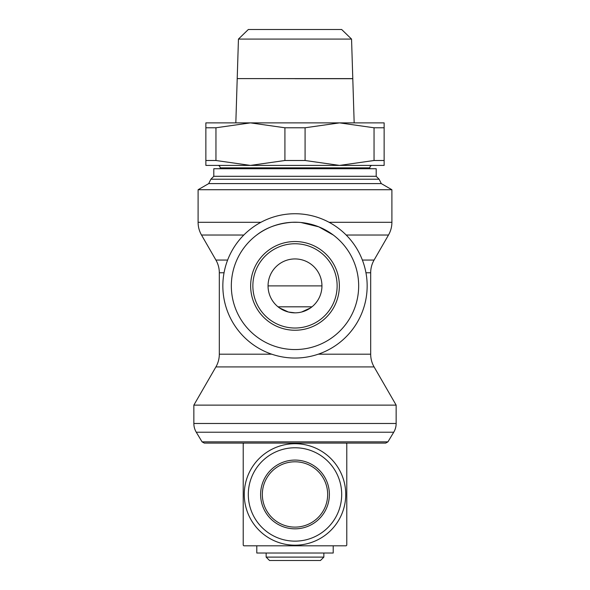 <?xml version="1.0" encoding="UTF-8"?>
<svg xmlns="http://www.w3.org/2000/svg" width="590" height="590" viewBox="0 0 590 590"><rect width="100%" height="100%" fill="white"/><g stroke="black" fill="none" stroke-linecap="round" stroke-linejoin="round"><path stroke-width="0.89" d="M202.068 441.858L204.295 443.097L385.705 443.097L387.932 441.858L202.068 441.858L196.278 432.227A16.977 16.977 0 0 1 193.852 423.487L396.148 423.487A16.977 16.977 0 0 1 393.722 432.227L196.278 432.227M362.371 260.057L374.082 260.057A25.466 25.466 0 0 0 370.682 272.764L370.682 354.192A25.466 25.466 0 0 0 374.097 366.921L396.148 405.124L193.852 405.124L193.852 423.487M271.739 354.192L219.318 354.192A25.466 25.466 0 0 1 215.903 366.921L193.852 405.124M227.629 260.057L215.918 260.057A25.466 25.466 0 0 1 219.318 272.764L224.053 272.764L219.318 272.764L219.318 354.192M243.818 235.027L201.507 235.027A25.466 25.466 0 0 1 198.1 222.297L260.913 222.297M256.709 235.027C266.024 227.696 277.787 223.455 291.998 222.297L298.002 222.297M376.199 176.299L376.199 168.733L213.801 168.733L213.801 176.299L376.199 176.299L379.127 179.227L381.295 183.601L391.893 189.722L391.9 222.297A25.466 25.466 0 0 1 388.493 235.027L346.183 235.027M300.9 222.496L318.784 226.833L333.291 235.027M391.893 189.722L198.107 189.722L198.1 222.297M381.295 183.601L208.705 183.601L198.107 189.722M379.127 179.227L210.873 179.227L208.705 183.601M220.166 167.862L369.834 167.862A2.544 2.544 0 0 1 371.73 165.407L218.27 165.407A2.544 2.544 0 0 1 220.166 167.862L220.166 168.733M305.082 160.502L284.918 160.502L250.433 165.407L384.134 165.407L384.134 160.502L374.045 160.502L339.567 165.407L305.082 160.502L305.082 127.779L339.567 122.875L250.433 122.875L284.918 127.779L305.082 127.779M295 78.647L246.79 78.61M351.552 39.08L341.669 29.5L248.331 29.5L238.448 39.08L237.209 78.61L352.791 78.61L351.552 39.08L238.448 39.08M295 358.042A72.157 72.157 0 0 0 367.157 285.892A72.157 72.157 0 0 0 295 213.735A72.157 72.157 0 0 0 222.843 285.892A72.157 72.157 0 0 0 295 358.042M295 349.553A63.668 63.668 0 0 0 358.668 285.892A63.668 63.668 0 0 0 295 222.224A63.668 63.668 0 0 0 231.332 285.892A63.668 63.668 0 0 0 295 349.553M339.353 285.892A44.353 44.353 0 0 0 295 241.539A44.353 44.353 0 0 0 250.647 285.892A44.353 44.353 0 0 0 295 330.245A44.353 44.353 0 0 0 339.353 285.892A44.353 44.353 0 0 1 295 330.245A44.353 44.353 0 0 1 250.647 285.892M243.832 443.097A72.496 72.496 0 0 0 243.22 443.717L243.22 545.19A72.496 72.496 0 0 0 243.832 545.809L346.168 545.809L333.203 545.809L333.203 553.022L256.798 553.022L256.798 545.809L243.832 545.809M346.168 545.809A72.496 72.496 0 0 0 346.78 545.19L346.78 443.717A72.496 72.496 0 0 0 346.168 443.097M345.733 494.45A50.733 50.733 0 0 1 295 545.19A50.733 50.733 0 0 1 244.267 494.45A50.733 50.733 0 0 1 295 443.717A50.733 50.733 0 0 1 345.733 494.45M248.309 494.45A46.691 46.691 0 0 0 295 541.141A46.691 46.691 0 0 0 341.691 494.45A46.691 46.691 0 0 0 295 447.766A46.691 46.691 0 0 0 248.309 494.45M329.382 494.45A34.382 34.382 0 0 0 295 460.075A34.382 34.382 0 0 0 260.618 494.45A34.382 34.382 0 0 0 295 528.832A34.382 34.382 0 0 0 329.382 494.45A34.382 34.382 0 0 1 295 528.832A34.382 34.382 0 0 1 260.618 494.45M295 557.108L266.142 557.108L269.534 560.5L320.466 560.5L323.858 557.108L295 557.108M256.798 545.809L333.203 545.809M295 312.84L288.414 312.022L279.35 307.832M310.65 307.832L301.586 312.022M321.948 285.892A26.948 26.948 0 0 1 295 312.84A26.948 26.948 0 0 1 268.052 285.892A26.948 26.948 0 0 1 295 258.936A26.948 26.948 0 0 1 321.948 285.892L268.052 285.892M278.023 306.822L311.977 306.822M354.17 122.875L352.791 78.691L295 78.691M205.866 165.407L250.433 165.407L215.955 160.502L205.866 160.502L205.866 165.407M384.134 127.779L384.134 122.875L339.567 122.875L374.045 127.779L384.134 127.779L384.134 160.502M205.866 122.875L205.866 127.779L215.955 127.779L250.433 122.875L205.866 122.875M374.045 127.779L374.045 160.502M284.918 127.779L284.918 160.502M205.866 127.779L205.866 160.502M215.955 160.502L215.955 127.779M374.097 366.921L215.903 366.921M370.682 272.764L365.947 272.764M391.9 222.297L329.087 222.297M370.682 354.192L318.261 354.192M337.133 285.892A42.133 42.133 0 0 0 295 243.751A42.133 42.133 0 0 0 252.867 285.892A42.133 42.133 0 0 0 295 328.025A42.133 42.133 0 0 0 337.133 285.892M327.664 494.45A32.664 32.664 0 0 0 295 461.793A32.664 32.664 0 0 0 262.336 494.45A32.664 32.664 0 0 0 295 527.113A32.664 32.664 0 0 0 327.664 494.45M387.932 441.858L393.722 432.227M396.148 405.124L396.148 423.487M374.082 260.057L388.493 235.027M369.834 167.862L369.834 168.733M237.209 78.647L235.83 122.875M266.142 553.022L266.142 557.108M323.858 553.022L323.858 557.108M213.801 176.299L210.873 179.227M215.918 260.057L201.507 235.027"/></g></svg>
